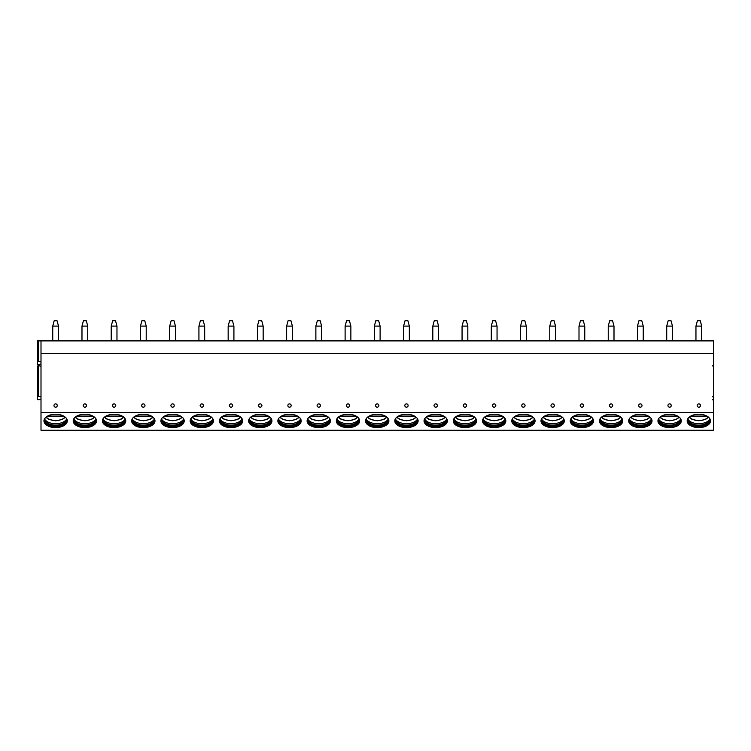 <?xml version="1.0" encoding="UTF-8"?>
<svg xmlns="http://www.w3.org/2000/svg" width="751" height="751" viewBox="0 0 751 751"><rect width="100%" height="100%" fill="white"/><g stroke="black" fill="none" stroke-linecap="round" stroke-linejoin="round"><path stroke-width="1.13" d="M713.45 412.665L713.45 430.257L41.005 430.257L41.005 412.665L713.45 412.665L713.45 353.468L41.005 353.468L41.005 412.665M41.005 363.972L38.677 364.742L37.55 364.366L37.55 340.888L713.45 340.888L713.45 353.468M41.005 340.888L41.005 353.468M55.621 407.183A1.652 1.652 0 0 0 57.273 405.54A1.652 1.652 0 0 0 55.621 403.888A1.652 1.652 0 0 0 53.969 405.54A1.652 1.652 0 0 0 55.621 407.183M84.863 407.183A1.652 1.652 0 0 0 86.506 405.54A1.652 1.652 0 0 0 84.863 403.888A1.652 1.652 0 0 0 83.211 405.54A1.652 1.652 0 0 0 84.863 407.183M114.096 407.183A1.652 1.652 0 0 0 115.748 405.54A1.652 1.652 0 0 0 114.096 403.888A1.652 1.652 0 0 0 112.443 405.54A1.652 1.652 0 0 0 114.096 407.183M143.328 407.183A1.652 1.652 0 0 0 144.981 405.54A1.652 1.652 0 0 0 143.328 403.888A1.652 1.652 0 0 0 141.686 405.54A1.652 1.652 0 0 0 143.328 407.183M172.57 407.183A1.652 1.652 0 0 0 174.213 405.54A1.652 1.652 0 0 0 172.57 403.888A1.652 1.652 0 0 0 170.918 405.54A1.652 1.652 0 0 0 172.57 407.183M201.803 407.183A1.652 1.652 0 0 0 203.455 405.54A1.652 1.652 0 0 0 201.803 403.888A1.652 1.652 0 0 0 200.16 405.54A1.652 1.652 0 0 0 201.803 407.183M231.045 407.183A1.652 1.652 0 0 0 232.688 405.54A1.652 1.652 0 0 0 231.045 403.888A1.652 1.652 0 0 0 229.393 405.54A1.652 1.652 0 0 0 231.045 407.183M260.278 407.183A1.652 1.652 0 0 0 261.93 405.54A1.652 1.652 0 0 0 260.278 403.888A1.652 1.652 0 0 0 258.635 405.54A1.652 1.652 0 0 0 260.278 407.183M289.52 407.183A1.652 1.652 0 0 0 291.163 405.54A1.652 1.652 0 0 0 289.52 403.888A1.652 1.652 0 0 0 287.868 405.54A1.652 1.652 0 0 0 289.52 407.183M318.753 407.183A1.652 1.652 0 0 0 320.405 405.54A1.652 1.652 0 0 0 318.753 403.888A1.652 1.652 0 0 0 317.1 405.54A1.652 1.652 0 0 0 318.753 407.183M347.985 407.183A1.652 1.652 0 0 0 349.637 405.54A1.652 1.652 0 0 0 347.985 403.888A1.652 1.652 0 0 0 346.342 405.54A1.652 1.652 0 0 0 347.985 407.183M377.227 407.183A1.652 1.652 0 0 0 378.88 405.54A1.652 1.652 0 0 0 377.227 403.888A1.652 1.652 0 0 0 375.575 405.54A1.652 1.652 0 0 0 377.227 407.183M406.46 407.183A1.652 1.652 0 0 0 408.112 405.54A1.652 1.652 0 0 0 406.46 403.888A1.652 1.652 0 0 0 404.817 405.54A1.652 1.652 0 0 0 406.46 407.183M435.702 407.183A1.652 1.652 0 0 0 437.345 405.54A1.652 1.652 0 0 0 435.702 403.888A1.652 1.652 0 0 0 434.05 405.54A1.652 1.652 0 0 0 435.702 407.183M464.935 407.183A1.652 1.652 0 0 0 466.587 405.54A1.652 1.652 0 0 0 464.935 403.888A1.652 1.652 0 0 0 463.292 405.54A1.652 1.652 0 0 0 464.935 407.183M494.177 407.183A1.652 1.652 0 0 0 495.82 405.54A1.652 1.652 0 0 0 494.177 403.888A1.652 1.652 0 0 0 492.525 405.54A1.652 1.652 0 0 0 494.177 407.183M523.409 407.183A1.652 1.652 0 0 0 525.062 405.54A1.652 1.652 0 0 0 523.409 403.888A1.652 1.652 0 0 0 521.767 405.54A1.652 1.652 0 0 0 523.409 407.183M552.652 407.183A1.652 1.652 0 0 0 554.294 405.54A1.652 1.652 0 0 0 552.652 403.888A1.652 1.652 0 0 0 550.999 405.54A1.652 1.652 0 0 0 552.652 407.183M581.884 407.183A1.652 1.652 0 0 0 583.536 405.54A1.652 1.652 0 0 0 581.884 403.888A1.652 1.652 0 0 0 580.232 405.54A1.652 1.652 0 0 0 581.884 407.183M611.117 407.183A1.652 1.652 0 0 0 612.769 405.54A1.652 1.652 0 0 0 611.117 403.888A1.652 1.652 0 0 0 609.474 405.54A1.652 1.652 0 0 0 611.117 407.183M640.359 407.183A1.652 1.652 0 0 0 642.011 405.54A1.652 1.652 0 0 0 640.359 403.888A1.652 1.652 0 0 0 638.707 405.54A1.652 1.652 0 0 0 640.359 407.183M669.592 407.183A1.652 1.652 0 0 0 671.244 405.54A1.652 1.652 0 0 0 669.592 403.888A1.652 1.652 0 0 0 667.949 405.54A1.652 1.652 0 0 0 669.592 407.183M698.834 407.183A1.652 1.652 0 0 0 700.476 405.54A1.652 1.652 0 0 0 698.834 403.888A1.652 1.652 0 0 0 697.181 405.54A1.652 1.652 0 0 0 698.834 407.183M55.621 414.233A11.65 6.684 180 0 0 43.971 420.917A11.65 6.684 180 0 0 55.621 427.601A11.65 6.684 180 0 0 67.28 420.917A11.65 6.684 180 0 0 55.621 414.233M84.863 414.233A11.65 6.684 180 0 0 73.204 420.917A11.65 6.684 180 0 0 84.863 427.601A11.65 6.684 180 0 0 96.513 420.917A11.65 6.684 180 0 0 84.863 414.233M114.096 414.233A11.65 6.684 180 0 0 102.436 420.917A11.65 6.684 180 0 0 114.096 427.601A11.65 6.684 180 0 0 125.746 420.917A11.65 6.684 180 0 0 114.096 414.233M143.328 414.233A11.65 6.684 180 0 0 131.678 420.917A11.65 6.684 180 0 0 143.328 427.601A11.65 6.684 180 0 0 154.988 420.917A11.65 6.684 180 0 0 143.328 414.233M172.57 414.233A11.65 6.684 180 0 0 160.911 420.917A11.65 6.684 180 0 0 172.57 427.601A11.65 6.684 180 0 0 184.22 420.917A11.65 6.684 180 0 0 172.57 414.233M201.803 414.233A11.65 6.684 180 0 0 190.153 420.917A11.65 6.684 180 0 0 201.803 427.601A11.65 6.684 180 0 0 213.462 420.917A11.65 6.684 180 0 0 201.803 414.233M231.045 414.233A11.65 6.684 180 0 0 219.386 420.917A11.65 6.684 180 0 0 231.045 427.601A11.65 6.684 180 0 0 242.695 420.917A11.65 6.684 180 0 0 231.045 414.233M260.278 414.233A11.65 6.684 180 0 0 248.628 420.917A11.65 6.684 180 0 0 260.278 427.601A11.65 6.684 180 0 0 271.937 420.917A11.65 6.684 180 0 0 260.278 414.233M289.52 414.233A11.65 6.684 180 0 0 277.861 420.917A11.65 6.684 180 0 0 289.52 427.601A11.65 6.684 180 0 0 301.17 420.917A11.65 6.684 180 0 0 289.52 414.233M318.753 414.233A11.65 6.684 180 0 0 307.103 420.917A11.65 6.684 180 0 0 318.753 427.601A11.65 6.684 180 0 0 330.412 420.917A11.65 6.684 180 0 0 318.753 414.233M347.985 414.233A11.65 6.684 180 0 0 336.335 420.917A11.65 6.684 180 0 0 347.985 427.601A11.65 6.684 180 0 0 359.645 420.917A11.65 6.684 180 0 0 347.985 414.233M377.227 414.233A11.65 6.684 180 0 0 365.568 420.917A11.65 6.684 180 0 0 377.227 427.601A11.65 6.684 180 0 0 388.877 420.917A11.65 6.684 180 0 0 377.227 414.233M406.46 414.233A11.65 6.684 180 0 0 394.81 420.917A11.65 6.684 180 0 0 406.46 427.601A11.65 6.684 180 0 0 418.119 420.917A11.65 6.684 180 0 0 406.46 414.233M435.702 414.233A11.65 6.684 180 0 0 424.043 420.917A11.65 6.684 180 0 0 435.702 427.601A11.65 6.684 180 0 0 447.352 420.917A11.65 6.684 180 0 0 435.702 414.233M464.935 414.233A11.65 6.684 180 0 0 453.285 420.917A11.65 6.684 180 0 0 464.935 427.601A11.65 6.684 180 0 0 476.594 420.917A11.65 6.684 180 0 0 464.935 414.233M494.177 414.233A11.65 6.684 180 0 0 482.517 420.917A11.65 6.684 180 0 0 494.177 427.601A11.65 6.684 180 0 0 505.827 420.917A11.65 6.684 180 0 0 494.177 414.233M523.409 414.233A11.65 6.684 180 0 0 511.76 420.917A11.65 6.684 180 0 0 523.409 427.601A11.65 6.684 180 0 0 535.069 420.917A11.65 6.684 180 0 0 523.409 414.233M552.652 414.233A11.65 6.684 180 0 0 540.992 420.917A11.65 6.684 180 0 0 552.652 427.601A11.65 6.684 180 0 0 564.301 420.917A11.65 6.684 180 0 0 552.652 414.233M581.884 414.233A11.65 6.684 180 0 0 570.234 420.917A11.65 6.684 180 0 0 581.884 427.601A11.65 6.684 180 0 0 593.534 420.917A11.65 6.684 180 0 0 581.884 414.233M611.117 414.233A11.65 6.684 180 0 0 599.467 420.917A11.65 6.684 180 0 0 611.117 427.601A11.65 6.684 180 0 0 622.776 420.917A11.65 6.684 180 0 0 611.117 414.233M640.359 414.233A11.65 6.684 180 0 0 628.7 420.917A11.65 6.684 180 0 0 640.359 427.601A11.65 6.684 180 0 0 652.009 420.917A11.65 6.684 180 0 0 640.359 414.233M669.592 414.233A11.65 6.684 180 0 0 657.942 420.917A11.65 6.684 180 0 0 669.592 427.601A11.65 6.684 180 0 0 681.251 420.917A11.65 6.684 180 0 0 669.592 414.233M698.834 414.233A11.65 6.684 180 0 0 687.174 420.917A11.65 6.684 180 0 0 698.834 427.601A11.65 6.684 180 0 0 710.484 420.917A11.65 6.684 180 0 0 698.834 414.233M713.45 365.577L712.323 365.953M37.55 368.76L37.55 396.622L37.55 365.981L38.677 365.606L41.005 366.385M713.45 400.039L712.323 399.673M712.323 396.828L713.45 396.462M37.55 361.588L38.677 361.212L41.005 361.991M41.005 399.006L38.677 399.776L37.55 399.41L37.55 396.622L38.677 396.256L41.005 397.026M43.98 420.56A11.65 6.684 180 0 0 55.621 426.897A11.65 6.684 0 0 0 67.261 420.56M66.154 418.063A10.936 6.271 0 0 1 66.557 419.743A10.936 6.271 0 0 1 55.621 426.014A10.936 6.271 180 0 1 44.684 419.743A10.936 6.271 180 0 1 45.088 418.063M44.713 419.302A10.936 6.271 180 0 0 44.891 420.081A10.936 6.271 180 0 0 55.621 425.132A10.936 6.271 0 0 0 66.351 420.081A10.936 6.271 0 0 0 66.529 419.302M66.52 419.255A11.528 6.618 0 0 1 55.621 423.714A11.528 6.618 180 0 1 44.722 419.255M63.675 416.082L47.566 416.082M73.222 420.56A11.65 6.684 180 0 0 84.863 426.897A11.65 6.684 0 0 0 96.494 420.56M95.396 418.063A10.936 6.271 0 0 1 95.79 419.743A10.936 6.271 0 0 1 84.863 426.014A10.936 6.271 180 0 1 73.927 419.743A10.936 6.271 180 0 1 74.321 418.063M73.945 419.302A10.936 6.271 180 0 0 74.133 420.081A10.936 6.271 180 0 0 84.863 425.132A10.936 6.271 0 0 0 95.584 420.081A10.936 6.271 0 0 0 95.771 419.302M95.762 419.255A11.528 6.618 0 0 1 84.863 423.714A11.528 6.618 180 0 1 73.955 419.255M92.908 416.082L76.809 416.082M102.455 420.56A11.65 6.684 180 0 0 114.096 426.897A11.65 6.684 0 0 0 125.736 420.56M124.628 418.063A10.936 6.271 0 0 1 125.032 419.743A10.936 6.271 0 0 1 114.096 426.014A10.936 6.271 180 0 1 103.159 419.743A10.936 6.271 180 0 1 103.563 418.063M103.187 419.302A10.936 6.271 180 0 0 103.366 420.081A10.936 6.271 180 0 0 114.096 425.132A10.936 6.271 0 0 0 124.826 420.081A10.936 6.271 0 0 0 125.004 419.302M124.995 419.255A11.528 6.618 0 0 1 114.096 423.714A11.528 6.618 180 0 1 103.197 419.255M122.15 416.082L106.041 416.082M131.697 420.56A11.65 6.684 180 0 0 143.328 426.897A11.65 6.684 0 0 0 154.969 420.56M153.871 418.063A10.936 6.271 0 0 1 154.265 419.743A10.936 6.271 0 0 1 143.328 426.014A10.936 6.271 180 0 1 132.401 419.743A10.936 6.271 180 0 1 132.796 418.063M132.42 419.302A10.936 6.271 180 0 0 132.608 420.081A10.936 6.271 180 0 0 143.328 425.132A10.936 6.271 0 0 0 154.058 420.081A10.936 6.271 0 0 0 154.237 419.302M154.237 419.255A11.528 6.618 0 0 1 143.328 423.714A11.528 6.618 180 0 1 132.429 419.255M151.383 416.082L135.283 416.082M160.93 420.56A11.65 6.684 180 0 0 172.57 426.897A11.65 6.684 0 0 0 184.211 420.56M183.103 418.063A10.936 6.271 0 0 1 183.507 419.743A10.936 6.271 0 0 1 172.57 426.014A10.936 6.271 180 0 1 161.634 419.743A10.936 6.271 180 0 1 162.038 418.063M161.662 419.302A10.936 6.271 180 0 0 161.84 420.081A10.936 6.271 180 0 0 172.57 425.132A10.936 6.271 0 0 0 183.291 420.081A10.936 6.271 0 0 0 183.479 419.302M183.469 419.255A11.528 6.618 0 0 1 172.57 423.714A11.528 6.618 180 0 1 161.662 419.255M180.615 416.082L164.516 416.082M190.172 420.56A11.65 6.684 180 0 0 201.803 426.897A11.65 6.684 0 0 0 213.444 420.56M212.345 418.063A10.936 6.271 0 0 1 212.74 419.743A10.936 6.271 0 0 1 201.803 426.014A10.936 6.271 180 0 1 190.867 419.743A10.936 6.271 180 0 1 191.27 418.063M190.895 419.302A10.936 6.271 180 0 0 191.083 420.081A10.936 6.271 180 0 0 201.803 425.132A10.936 6.271 0 0 0 212.533 420.081A10.936 6.271 0 0 0 212.711 419.302M212.711 419.255A11.528 6.618 0 0 1 201.803 423.714A11.528 6.618 180 0 1 190.904 419.255M209.858 416.082L193.758 416.082M219.405 420.56A11.65 6.684 180 0 0 231.045 426.897A11.65 6.684 0 0 0 242.676 420.56M241.578 418.063A10.936 6.271 0 0 1 241.982 419.743A10.936 6.271 0 0 1 231.045 426.014A10.936 6.271 180 0 1 220.109 419.743A10.936 6.271 180 0 1 220.503 418.063M220.137 419.302A10.936 6.271 180 0 0 220.315 420.081A10.936 6.271 180 0 0 231.045 425.132A10.936 6.271 0 0 0 241.766 420.081A10.936 6.271 0 0 0 241.953 419.302M241.944 419.255A11.528 6.618 0 0 1 231.045 423.714A11.528 6.618 180 0 1 220.137 419.255M239.09 416.082L222.991 416.082M248.637 420.56A11.65 6.684 180 0 0 260.278 426.897A11.65 6.684 0 0 0 271.918 420.56M270.811 418.063A10.936 6.271 0 0 1 271.214 419.743A10.936 6.271 0 0 1 260.278 426.014A10.936 6.271 180 0 1 249.341 419.743A10.936 6.271 180 0 1 249.745 418.063M249.37 419.302A10.936 6.271 180 0 0 249.557 420.081A10.936 6.271 180 0 0 260.278 425.132A10.936 6.271 0 0 0 271.008 420.081A10.936 6.271 0 0 0 271.186 419.302M271.186 419.255A11.528 6.618 0 0 1 260.278 423.714A11.528 6.618 180 0 1 249.379 419.255M268.332 416.082L252.233 416.082M277.879 420.56A11.65 6.684 180 0 0 289.52 426.897A11.65 6.684 0 0 0 301.151 420.56M300.053 418.063A10.936 6.271 0 0 1 300.447 419.743A10.936 6.271 0 0 1 289.52 426.014A10.936 6.271 180 0 1 278.583 419.743A10.936 6.271 180 0 1 278.978 418.063M278.612 419.302A10.936 6.271 180 0 0 278.79 420.081A10.936 6.271 180 0 0 289.52 425.132A10.936 6.271 0 0 0 300.24 420.081A10.936 6.271 0 0 0 300.428 419.302M300.419 419.255A11.528 6.618 0 0 1 289.52 423.714A11.528 6.618 180 0 1 278.612 419.255M297.565 416.082L281.465 416.082M307.112 420.56A11.65 6.684 180 0 0 318.753 426.897A11.65 6.684 0 0 0 330.393 420.56M329.285 418.063A10.936 6.271 0 0 1 329.689 419.743A10.936 6.271 0 0 1 318.753 426.014A10.936 6.271 180 0 1 307.816 419.743A10.936 6.271 180 0 1 308.22 418.063M307.844 419.302A10.936 6.271 180 0 0 308.023 420.081A10.936 6.271 180 0 0 318.753 425.132A10.936 6.271 0 0 0 329.482 420.081A10.936 6.271 0 0 0 329.661 419.302M329.651 419.255A11.528 6.618 0 0 1 318.753 423.714A11.528 6.618 180 0 1 307.854 419.255M326.807 416.082L310.698 416.082M336.354 420.56A11.65 6.684 180 0 0 347.985 426.897A11.65 6.684 0 0 0 359.626 420.56M358.527 418.063A10.936 6.271 0 0 1 358.922 419.743A10.936 6.271 0 0 1 347.985 426.014A10.936 6.271 180 0 1 337.058 419.743A10.936 6.271 180 0 1 337.452 418.063M337.077 419.302A10.936 6.271 180 0 0 337.265 420.081A10.936 6.271 180 0 0 347.985 425.132A10.936 6.271 0 0 0 358.715 420.081A10.936 6.271 0 0 0 358.894 419.302M358.894 419.255A11.528 6.618 0 0 1 347.985 423.714A11.528 6.618 180 0 1 337.086 419.255M356.04 416.082L339.94 416.082M365.587 420.56A11.65 6.684 180 0 0 377.227 426.897A11.65 6.684 0 0 0 388.868 420.56M387.76 418.063A10.936 6.271 0 0 1 388.164 419.743A10.936 6.271 0 0 1 377.227 426.014A10.936 6.271 180 0 1 366.291 419.743A10.936 6.271 180 0 1 366.695 418.063M366.319 419.302A10.936 6.271 180 0 0 366.497 420.081A10.936 6.271 180 0 0 377.227 425.132A10.936 6.271 0 0 0 387.957 420.081A10.936 6.271 0 0 0 388.136 419.302M388.126 419.255A11.528 6.618 0 0 1 377.227 423.714A11.528 6.618 180 0 1 366.319 419.255M385.282 416.082L369.173 416.082M394.829 420.56A11.65 6.684 180 0 0 406.46 426.897A11.65 6.684 0 0 0 418.1 420.56M417.002 418.063A10.936 6.271 0 0 1 417.396 419.743A10.936 6.271 0 0 1 406.46 426.014A10.936 6.271 180 0 1 395.533 419.743A10.936 6.271 180 0 1 395.927 418.063M395.552 419.302A10.936 6.271 180 0 0 395.739 420.081A10.936 6.271 180 0 0 406.46 425.132A10.936 6.271 0 0 0 417.19 420.081A10.936 6.271 0 0 0 417.368 419.302M417.368 419.255A11.528 6.618 0 0 1 406.46 423.714A11.528 6.618 180 0 1 395.561 419.255M414.514 416.082L398.415 416.082M424.062 420.56A11.65 6.684 180 0 0 435.702 426.897A11.65 6.684 0 0 0 447.343 420.56M446.235 418.063A10.936 6.271 0 0 1 446.638 419.743A10.936 6.271 0 0 1 435.702 426.014A10.936 6.271 180 0 1 424.766 419.743A10.936 6.271 180 0 1 425.169 418.063M424.794 419.302A10.936 6.271 180 0 0 424.972 420.081A10.936 6.271 180 0 0 435.702 425.132A10.936 6.271 0 0 0 446.423 420.081A10.936 6.271 0 0 0 446.61 419.302M446.601 419.255A11.528 6.618 0 0 1 435.702 423.714A11.528 6.618 180 0 1 424.794 419.255M443.747 416.082L427.648 416.082M453.294 420.56A11.65 6.684 180 0 0 464.935 426.897A11.65 6.684 0 0 0 476.575 420.56M475.477 418.063A10.936 6.271 0 0 1 475.871 419.743A10.936 6.271 0 0 1 464.935 426.014A10.936 6.271 180 0 1 453.998 419.743A10.936 6.271 180 0 1 454.402 418.063M454.026 419.302A10.936 6.271 180 0 0 454.214 420.081A10.936 6.271 180 0 0 464.935 425.132A10.936 6.271 0 0 0 475.665 420.081A10.936 6.271 0 0 0 475.843 419.302M475.843 419.255A11.528 6.618 0 0 1 464.935 423.714A11.528 6.618 180 0 1 454.036 419.255M472.989 416.082L456.89 416.082M482.536 420.56A11.65 6.684 180 0 0 494.177 426.897A11.65 6.684 0 0 0 505.808 420.56M504.71 418.063A10.936 6.271 0 0 1 505.113 419.743A10.936 6.271 0 0 1 494.177 426.014A10.936 6.271 180 0 1 483.24 419.743A10.936 6.271 180 0 1 483.635 418.063M483.268 419.302A10.936 6.271 180 0 0 483.447 420.081A10.936 6.271 180 0 0 494.177 425.132A10.936 6.271 0 0 0 504.897 420.081A10.936 6.271 0 0 0 505.085 419.302M505.076 419.255A11.528 6.618 0 0 1 494.177 423.714A11.528 6.618 180 0 1 483.268 419.255M502.222 416.082L486.122 416.082M511.769 420.56A11.65 6.684 180 0 0 523.409 426.897A11.65 6.684 0 0 0 535.05 420.56M533.942 418.063A10.936 6.271 0 0 1 534.346 419.743A10.936 6.271 0 0 1 523.409 426.014A10.936 6.271 180 0 1 512.473 419.743A10.936 6.271 180 0 1 512.877 418.063M512.501 419.302A10.936 6.271 180 0 0 512.689 420.081A10.936 6.271 180 0 0 523.409 425.132A10.936 6.271 0 0 0 534.139 420.081A10.936 6.271 0 0 0 534.318 419.302M534.318 419.255A11.528 6.618 0 0 1 523.409 423.714A11.528 6.618 180 0 1 512.511 419.255M531.464 416.082L515.364 416.082M541.011 420.56A11.65 6.684 180 0 0 552.652 426.897A11.65 6.684 0 0 0 564.283 420.56M563.184 418.063A10.936 6.271 0 0 1 563.579 419.743A10.936 6.271 0 0 1 552.652 426.014A10.936 6.271 180 0 1 541.715 419.743A10.936 6.271 180 0 1 542.109 418.063M541.743 419.302A10.936 6.271 180 0 0 541.922 420.081A10.936 6.271 180 0 0 552.652 425.132A10.936 6.271 0 0 0 563.372 420.081A10.936 6.271 0 0 0 563.56 419.302M563.55 419.255A11.528 6.618 0 0 1 552.652 423.714A11.528 6.618 180 0 1 541.743 419.255M560.697 416.082L544.597 416.082M570.244 420.56A11.65 6.684 180 0 0 581.884 426.897A11.65 6.684 0 0 0 593.525 420.56M592.417 418.063A10.936 6.271 0 0 1 592.821 419.743A10.936 6.271 0 0 1 581.884 426.014A10.936 6.271 180 0 1 570.948 419.743A10.936 6.271 180 0 1 571.351 418.063M570.976 419.302A10.936 6.271 180 0 0 571.154 420.081A10.936 6.271 180 0 0 581.884 425.132A10.936 6.271 0 0 0 592.614 420.081A10.936 6.271 0 0 0 592.792 419.302M592.783 419.255A11.528 6.618 0 0 1 581.884 423.714A11.528 6.618 180 0 1 570.985 419.255M589.939 416.082L573.83 416.082M599.486 420.56A11.65 6.684 180 0 0 611.117 426.897A11.65 6.684 0 0 0 622.757 420.56M621.659 418.063A10.936 6.271 0 0 1 622.053 419.743A10.936 6.271 0 0 1 611.117 426.014A10.936 6.271 180 0 1 600.19 419.743A10.936 6.271 180 0 1 600.584 418.063M600.209 419.302A10.936 6.271 180 0 0 600.396 420.081A10.936 6.271 180 0 0 611.117 425.132A10.936 6.271 0 0 0 621.847 420.081A10.936 6.271 0 0 0 622.025 419.302M622.025 419.255A11.528 6.618 0 0 1 611.117 423.714A11.528 6.618 180 0 1 600.218 419.255M619.171 416.082L603.072 416.082M628.718 420.56A11.65 6.684 180 0 0 640.359 426.897A11.65 6.684 0 0 0 651.999 420.56M650.892 418.063A10.936 6.271 0 0 1 651.295 419.743A10.936 6.271 0 0 1 640.359 426.014A10.936 6.271 180 0 1 629.422 419.743A10.936 6.271 180 0 1 629.826 418.063M629.451 419.302A10.936 6.271 180 0 0 629.629 420.081A10.936 6.271 180 0 0 640.359 425.132A10.936 6.271 0 0 0 651.089 420.081A10.936 6.271 0 0 0 651.267 419.302M651.258 419.255A11.528 6.618 0 0 1 640.359 423.714A11.528 6.618 180 0 1 629.451 419.255M648.404 416.082L632.304 416.082M657.96 420.56A11.65 6.684 180 0 0 669.592 426.897A11.65 6.684 0 0 0 681.232 420.56M680.134 418.063A10.936 6.271 0 0 1 680.528 419.743A10.936 6.271 0 0 1 669.592 426.014A10.936 6.271 180 0 1 658.655 419.743A10.936 6.271 180 0 1 659.059 418.063M658.683 419.302A10.936 6.271 180 0 0 658.871 420.081A10.936 6.271 180 0 0 669.592 425.132A10.936 6.271 0 0 0 680.322 420.081A10.936 6.271 0 0 0 680.5 419.302M680.5 419.255A11.528 6.618 0 0 1 669.592 423.714A11.528 6.618 180 0 1 658.693 419.255M677.646 416.082L661.547 416.082M687.193 420.56A11.65 6.684 180 0 0 698.834 426.897A11.65 6.684 0 0 0 710.474 420.56M709.366 418.063A10.936 6.271 0 0 1 709.77 419.743A10.936 6.271 0 0 1 698.834 426.014A10.936 6.271 180 0 1 687.897 419.743A10.936 6.271 180 0 1 688.301 418.063M687.925 419.302A10.936 6.271 180 0 0 688.104 420.081A10.936 6.271 180 0 0 698.834 425.132A10.936 6.271 0 0 0 709.554 420.081A10.936 6.271 0 0 0 709.742 419.302M709.733 419.255A11.528 6.618 0 0 1 698.834 423.714A11.528 6.618 180 0 1 687.925 419.255M706.879 416.082L690.779 416.082M52.739 326.103L58.503 326.103L57.057 320.743L54.185 320.743L52.739 326.103L52.748 340.888M58.503 326.103L58.503 340.888M81.981 326.103L87.736 326.103L86.299 320.743L83.417 320.743L81.981 326.103L81.981 340.888M87.736 326.103L87.736 340.888M111.214 326.103L116.978 326.103L115.532 320.743L112.659 320.743L111.214 326.103L111.214 340.888M116.978 326.103L116.968 340.888M140.456 326.103L146.21 326.103L144.774 320.743L141.892 320.743L140.456 326.103L140.456 340.888M146.21 326.103L146.21 340.888M169.688 326.103L175.443 326.103L174.007 320.743L171.134 320.743L169.688 326.103L169.688 340.888M175.443 326.103L175.443 340.888M198.931 326.103L204.685 326.103L203.249 320.743L200.367 320.743L198.931 326.103L198.931 340.888M204.685 326.103L204.685 340.888M228.163 326.103L233.918 326.103L232.481 320.743L229.599 320.743L228.163 326.103L228.163 340.888M233.918 326.103L233.918 340.888M257.396 326.103L263.16 326.103L261.714 320.743L258.842 320.743L257.396 326.103L257.405 340.888M263.16 326.103L263.16 340.888M286.638 326.103L292.392 326.103L290.956 320.743L288.074 320.743L286.638 326.103L286.638 340.888M292.392 326.103L292.392 340.888M315.871 326.103L321.635 326.103L320.189 320.743L317.316 320.743L315.871 326.103L315.88 340.888M321.635 326.103L321.635 340.888M345.113 326.103L350.867 326.103L349.431 320.743L346.549 320.743L345.113 326.103L345.113 340.888M350.867 326.103L350.867 340.888M374.345 326.103L380.109 326.103L378.664 320.743L375.791 320.743L374.345 326.103L374.345 340.888M380.109 326.103L380.1 340.888M403.587 326.103L409.342 326.103L407.906 320.743L405.024 320.743L403.587 326.103L403.587 340.888M409.342 326.103L409.342 340.888M432.82 326.103L438.575 326.103L437.138 320.743L434.266 320.743L432.82 326.103L432.82 340.888M438.575 326.103L438.575 340.888M462.062 326.103L467.817 326.103L466.38 320.743L463.498 320.743L462.062 326.103L462.062 340.888M467.817 326.103L467.817 340.888M491.295 326.103L497.049 326.103L495.613 320.743L492.731 320.743L491.295 326.103L491.295 340.888M497.049 326.103L497.049 340.888M520.527 326.103L526.291 326.103L524.846 320.743L521.973 320.743L520.527 326.103L520.537 340.888M526.291 326.103L526.291 340.888M549.77 326.103L555.524 326.103L554.088 320.743L551.206 320.743L549.77 326.103L549.77 340.888M555.524 326.103L555.524 340.888M579.002 326.103L584.766 326.103L583.32 320.743L580.448 320.743L579.002 326.103L579.002 340.888M584.766 326.103L584.766 340.888M608.244 326.103L613.999 326.103L612.563 320.743L609.681 320.743L608.244 326.103L608.244 340.888M613.999 326.103L613.999 340.888M637.477 326.103L643.241 326.103L641.795 320.743L638.923 320.743L637.477 326.103L637.477 340.888M643.241 326.103L643.231 340.888M666.719 326.103L672.474 326.103L671.037 320.743L668.155 320.743L666.719 326.103L666.719 340.888M672.474 326.103L672.474 340.888M695.952 326.103L701.706 326.103L700.27 320.743L697.397 320.743L695.952 326.103L695.952 340.888M701.706 326.103L701.706 340.888M38.677 340.888L38.677 361.212M38.677 365.606L38.677 396.256M46.243 416.955A10.129 5.811 180 0 0 55.621 420.569A10.129 5.811 180 0 0 65.008 416.955M75.475 416.955A10.129 5.811 180 0 0 84.863 420.569A10.129 5.811 180 0 0 94.241 416.955M104.708 416.955A10.129 5.811 180 0 0 114.096 420.569A10.129 5.811 180 0 0 123.474 416.955M133.95 416.955A10.129 5.811 180 0 0 143.328 420.569A10.129 5.811 180 0 0 152.716 416.955M163.183 416.955A10.129 5.811 180 0 0 172.57 420.569A10.129 5.811 180 0 0 181.949 416.955M192.425 416.955A10.129 5.811 180 0 0 201.803 420.569A10.129 5.811 180 0 0 211.191 416.955M221.658 416.955A10.129 5.811 180 0 0 231.045 420.569A10.129 5.811 180 0 0 240.423 416.955M250.9 416.955A10.129 5.811 180 0 0 260.278 420.569A10.129 5.811 180 0 0 269.665 416.955M280.132 416.955A10.129 5.811 180 0 0 289.52 420.569A10.129 5.811 180 0 0 298.898 416.955M309.374 416.955A10.129 5.811 180 0 0 318.753 420.569A10.129 5.811 180 0 0 328.14 416.955M338.607 416.955A10.129 5.811 180 0 0 347.985 420.569A10.129 5.811 180 0 0 357.373 416.955M367.84 416.955A10.129 5.811 180 0 0 377.227 420.569A10.129 5.811 180 0 0 386.605 416.955M397.082 416.955A10.129 5.811 180 0 0 406.46 420.569A10.129 5.811 180 0 0 415.847 416.955M426.315 416.955A10.129 5.811 180 0 0 435.702 420.569A10.129 5.811 180 0 0 445.08 416.955M455.557 416.955A10.129 5.811 180 0 0 464.935 420.569A10.129 5.811 180 0 0 474.322 416.955M484.789 416.955A10.129 5.811 180 0 0 494.177 420.569A10.129 5.811 180 0 0 503.555 416.955M514.031 416.955A10.129 5.811 180 0 0 523.409 420.569A10.129 5.811 180 0 0 532.797 416.955M543.264 416.955A10.129 5.811 180 0 0 552.652 420.569A10.129 5.811 180 0 0 562.03 416.955M572.506 416.955A10.129 5.811 180 0 0 581.884 420.569A10.129 5.811 180 0 0 591.272 416.955M601.739 416.955A10.129 5.811 180 0 0 611.117 420.569A10.129 5.811 180 0 0 620.504 416.955M630.971 416.955A10.129 5.811 180 0 0 640.359 420.569A10.129 5.811 180 0 0 649.737 416.955M660.213 416.955A10.129 5.811 180 0 0 669.592 420.569A10.129 5.811 180 0 0 678.979 416.955M689.446 416.955A10.129 5.811 180 0 0 698.834 420.569A10.129 5.811 180 0 0 708.212 416.955M45.811 417.303L49.003 419.49L55.649 420.785L62.136 419.537L65.431 417.303M75.053 417.303L78.235 419.49L84.882 420.785L91.378 419.537L94.664 417.303M104.286 417.303L107.477 419.49L114.124 420.785L120.611 419.537L123.906 417.303M133.518 417.303L136.71 419.49L143.357 420.785L149.843 419.537L153.138 417.303M162.76 417.303L165.952 419.49L172.589 420.785L179.085 419.537L182.38 417.303M191.993 417.303L195.185 419.49L201.831 420.785L208.318 419.537L211.613 417.303M221.235 417.303L224.418 419.49L231.064 420.785L237.56 419.537L240.855 417.303M250.468 417.303L253.66 419.49L260.306 420.785L266.793 419.537L270.088 417.303M279.71 417.303L282.892 419.49L289.539 420.785L296.035 419.537L299.33 417.303M308.943 417.303L312.134 419.49L318.781 420.785L325.267 419.537L328.562 417.303M338.185 417.303L341.367 419.49L348.013 420.785L354.51 419.537L357.795 417.303M367.417 417.303L370.609 419.49L377.255 420.785L383.742 419.537L387.037 417.303M396.65 417.303L399.842 419.49L406.488 420.785L412.975 419.537L416.27 417.303M425.892 417.303L429.084 419.49L435.721 420.785L442.217 419.537L445.512 417.303M455.125 417.303L458.317 419.49L464.963 420.785L471.45 419.537L474.745 417.303M484.367 417.303L487.549 419.49L494.196 420.785L500.692 419.537L503.987 417.303M513.6 417.303L516.791 419.49L523.438 420.785L529.924 419.537L533.219 417.303M542.842 417.303L546.024 419.49L552.67 420.785L559.166 419.537L562.452 417.303M572.074 417.303L575.266 419.49L581.912 420.785L588.399 419.537L591.694 417.303M601.316 417.303L604.499 419.49L611.145 420.785L617.641 419.537L620.927 417.303M630.549 417.303L633.741 419.49L640.387 420.785L646.874 419.537L650.169 417.303M659.782 417.303L662.973 419.49L669.62 420.785L676.107 419.537L679.402 417.303M689.024 417.303L692.206 419.49L698.852 420.785L705.349 419.537L708.644 417.303"/></g></svg>

